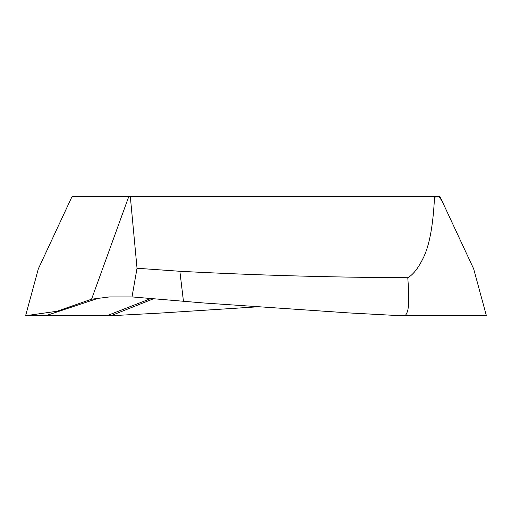 <?xml version="1.0" encoding="UTF-8"?>
<svg xmlns="http://www.w3.org/2000/svg" width="512" height="512" viewBox="0 0 512 512"><rect width="100%" height="100%" fill="white"/><g stroke="black" fill="none" stroke-linecap="round" stroke-linejoin="round"><path stroke-width="0.77" d="M25.6 315.731L38.342 268.832L72.179 196.269L439.821 196.269L473.658 268.832L486.4 315.731L401.069 315.731L349.267 312.941L203.302 302.944L132.013 296.922L109.542 296.922L91.571 299.2L57.043 311.251L25.6 315.731L110.931 315.731L161.152 313.03L256 306.918M150.726 298.573L106.899 315.731M153.408 298.81L110.931 315.731M405.101 315.731C408.25 312.058 409.939 306.278 407.776 277.728C413.171 274.669 418.336 268.058 423.283 257.914C429.35 245.741 433.075 225.824 434.458 198.176L433.568 196.269M132.013 296.922L137.024 268.25L179.866 271.283C256.461 275.27 332.429 277.414 407.776 277.728M128.883 196.269L91.571 299.2M137.024 268.25L130.298 196.269M434.458 198.176C436.672 194.413 439.507 196.026 442.97 203.027M179.866 271.283L183.469 301.344M97.869 298.4L45.683 315.731"/></g></svg>
